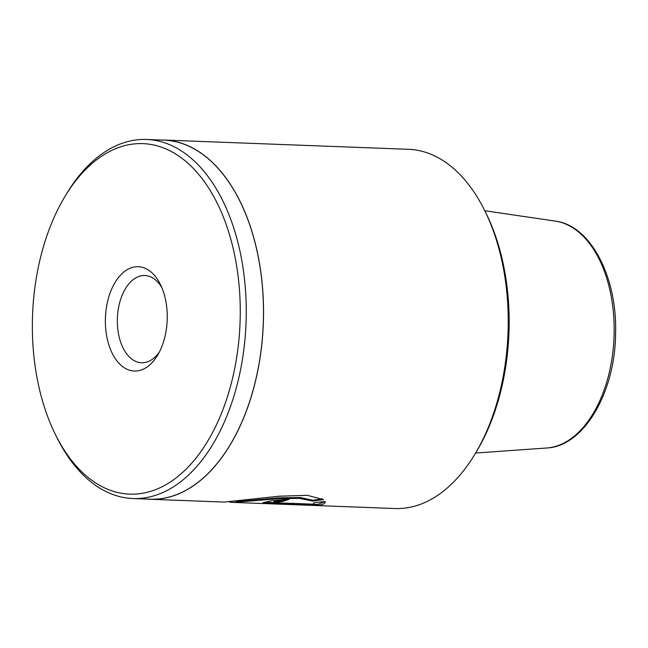 <?xml version="1.0" encoding="UTF-8"?>
<svg xmlns="http://www.w3.org/2000/svg" width="648" height="648" viewBox="0 0 648 648"><rect width="100%" height="100%" fill="white"/><g stroke="black" fill="none" stroke-linecap="round" stroke-linejoin="round"><path stroke-width="0.97" d="M484.412 209.993L485.887 212.949A175.462 103.874 92.2 0 1 509.101 327.459A175.462 103.874 92.2 0 1 476.896 450.895L475.195 453.738A179.739 106.41 -87.8 0 0 508.186 327.289A179.739 106.41 -87.8 0 0 484.412 209.993A179.739 106.41 -87.8 0 0 408.491 149.299L163.782 140.041A179.739 106.41 92.2 0 1 263.485 318.03A179.739 106.41 92.2 0 1 150.198 499.268A179.739 106.41 92.2 0 1 146.918 499.057M150.198 499.268L224.313 502.07L278.77 496.23L307.306 495.331L323.522 499.6L312.684 501.082L299.19 498.336L276.129 498.887L233.11 502.403L394.899 508.526A179.739 106.41 -87.8 0 0 475.195 453.738M32.4 320.46A175.381 103.826 -87.8 0 0 55.598 434.905A175.381 103.826 -87.8 0 0 169.484 482.549A175.381 103.826 -87.8 0 0 240.214 317.293A175.381 103.826 -87.8 0 0 178.791 156.055A175.381 103.826 -87.8 0 0 64.589 197.081A175.381 103.826 -87.8 0 0 32.4 320.46M64.589 197.081L66.29 194.238A179.658 106.361 92.2 0 1 146.545 139.474A179.658 106.361 92.2 0 1 246.2 317.382A179.658 106.361 92.2 0 1 132.962 498.531A179.658 106.361 92.2 0 1 57.073 437.87L55.598 434.905M105.373 319.343A52.213 30.91 92.2 0 1 126.433 270.151A52.213 30.91 92.2 0 1 160.34 284.334A52.213 30.91 92.2 0 1 167.241 318.403A52.213 30.91 92.2 0 1 157.658 355.136A52.213 30.91 92.2 0 1 123.663 367.343A52.213 30.91 92.2 0 1 105.373 319.343M161.806 287.534A43.651 25.839 -87.8 0 0 144.852 275.513A43.651 25.839 -87.8 0 0 117.337 319.529A43.651 25.839 -87.8 0 0 141.556 362.759A43.651 25.839 -87.8 0 0 159.368 352.05M146.545 139.474L163.774 140.13A179.658 106.361 92.2 0 1 263.428 318.03A179.658 106.361 92.2 0 1 150.198 499.187L132.962 498.531M233.11 502.403L229.473 502.054M325.126 501.544C325.604 503.52 323.085 504.768 317.569 505.294L269.673 503.488L263.039 502.726L272.006 500.637L289.057 499.333A179.739 106.41 92.2 0 1 282.585 501.39L273.91 502.411L276.121 502.767L312.935 504.16L314.296 502.678L325.126 501.544L325.191 501.973M160.493 140A179.739 106.41 92.2 0 1 163.782 140.041M263.971 502.224L317.585 504.444L317.569 505.294M317.585 504.444L325.118 501.641M273.91 502.411L273.926 501.552L282.601 500.531A179.739 106.41 -87.8 0 0 286.732 499.3M282.601 500.531L282.585 501.39M236.528 501.576L279.142 497.802L300.332 497.559L312.701 500.232L322.437 498.911M312.701 500.232L312.684 501.082M555.368 221.122C590.765 225.415 617.309 277.223 615.6 333.477C615.195 392.243 583.994 446.44 546.782 447.995A113.756 67.343 -87.8 0 0 614.15 333.372A113.756 67.343 -87.8 0 0 555.368 221.122L484.785 210.73M269.69 502.629L269.673 503.488M546.782 447.995L475.624 453.025"/></g></svg>
